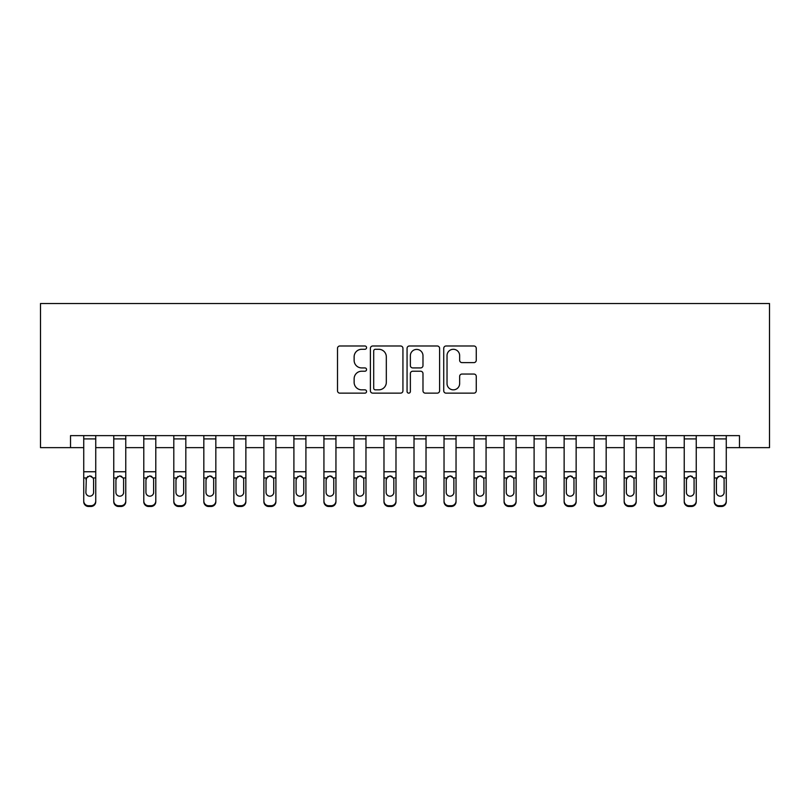 <?xml version="1.0" encoding="UTF-8"?>
<svg xmlns="http://www.w3.org/2000/svg" width="810" height="810" viewBox="0 0 810 810"><rect width="100%" height="100%" fill="white"/><g stroke="black" fill="none" stroke-linecap="round" stroke-linejoin="round"><path stroke-width="1.21" d="M366.565 347.642A1.65 1.65 0 0 0 364.915 345.992L339.866 345.992A2.359 2.359 0 0 0 337.507 348.351L337.507 390.795A2.359 2.359 0 0 0 339.866 393.144L364.915 393.144A1.65 1.65 0 0 0 366.565 391.493A1.65 1.65 0 0 0 364.915 389.843L361.675 389.843A7.543 7.543 0 0 1 354.132 382.3L354.132 378.766A7.543 7.543 0 0 1 361.675 371.223L364.915 371.223A1.65 1.65 0 0 0 366.565 369.573A1.65 1.65 0 0 0 364.915 367.922L361.675 367.922A7.543 7.543 0 0 1 354.132 360.379L354.132 356.835A7.543 7.543 0 0 1 361.675 349.292L364.915 349.292A1.65 1.65 0 0 0 366.565 347.642M473.901 362.617A2.359 2.359 0 0 0 476.26 360.258L476.26 348.351A2.359 2.359 0 0 0 473.901 345.992L446.087 345.992A2.359 2.359 0 0 0 443.728 348.351L443.728 390.795A2.359 2.359 0 0 0 446.087 393.144L473.901 393.144A2.359 2.359 0 0 0 476.26 390.795L476.26 376.407A2.359 2.359 0 0 0 473.901 374.048L461.994 374.048A2.359 2.359 0 0 0 459.645 376.407L459.645 383.545A6.308 6.308 0 0 1 453.337 389.843A6.308 6.308 0 0 1 447.029 383.545L447.029 355.6A6.308 6.308 0 0 1 453.337 349.292A6.308 6.308 0 0 1 459.645 355.6L459.645 360.258A2.359 2.359 0 0 0 461.994 362.617L473.901 362.617M70.521 447.636L70.521 435.628L739.479 435.628L739.479 447.636L769.5 447.636L769.5 303.517L40.5 303.517L40.5 447.636L83.734 447.636M402.934 348.351A2.359 2.359 0 0 0 400.575 345.992L372.762 345.992A2.359 2.359 0 0 0 370.403 348.351L370.403 390.795A2.359 2.359 0 0 0 372.762 393.144L400.575 393.144A2.359 2.359 0 0 0 402.934 390.795L402.934 348.351M409.425 345.992L437.238 345.992A2.359 2.359 0 0 1 439.597 348.351L439.597 390.795A2.359 2.359 0 0 1 437.238 393.144L425.331 393.144A2.359 2.359 0 0 1 422.982 390.795L422.982 373.582A2.359 2.359 0 0 0 420.623 371.223L412.725 371.223A2.359 2.359 0 0 0 410.366 373.582L410.366 391.493A1.65 1.65 0 0 1 408.716 393.144A1.65 1.65 0 0 1 407.065 391.493L407.065 348.351A2.359 2.359 0 0 1 409.425 345.992M95.742 447.636L113.764 447.636M125.773 447.636L143.785 447.636M155.793 447.636L173.806 447.636M185.824 447.636L203.836 447.636M215.845 447.636L233.857 447.636M245.865 447.636L263.888 447.636M275.896 447.636L293.908 447.636M305.917 447.636L323.929 447.636M335.947 447.636L353.96 447.636M365.968 447.636L383.981 447.636M395.989 447.636L414.011 447.636M426.019 447.636L444.032 447.636M456.04 447.636L474.052 447.636M486.071 447.636L504.083 447.636M516.091 447.636L534.104 447.636M546.112 447.636L564.135 447.636M576.143 447.636L594.155 447.636M606.163 447.636L624.176 447.636M636.194 447.636L654.207 447.636M666.215 447.636L684.227 447.636M696.236 447.636L714.258 447.636M726.266 447.636L739.479 447.636M375.354 349.292A1.65 1.65 0 0 0 373.704 350.943L373.704 388.192A1.65 1.65 0 0 0 375.354 389.843L378.766 389.843A7.543 7.543 0 0 0 386.319 382.3L386.319 356.835A7.543 7.543 0 0 0 378.766 349.292L375.354 349.292M422.982 355.722A6.308 6.308 0 0 0 416.674 349.414A6.308 6.308 0 0 0 410.366 355.722L410.366 365.563A2.359 2.359 0 0 0 412.725 367.922L420.623 367.922A2.359 2.359 0 0 0 422.982 365.563L422.982 355.722M83.734 435.628L83.734 500.965A4.799 4.769 -0 0 0 88.543 505.734L90.943 505.734A4.799 4.769 -0 0 0 95.742 500.965L95.742 501.714A4.799 4.769 180 0 1 90.943 506.483L90.943 505.734M93.585 492.389L93.585 479.733L93.585 492.389A3.847 3.817 180 0 1 89.738 496.196A3.847 3.817 180 0 0 93.585 492.389M85.9 493.138L85.9 492.389A3.847 3.817 180 0 0 89.738 496.196M87.733 476.442L85.9 479.439M91.743 476.442L89.738 475.875L93.16 477.961L93.585 479.733M95.742 435.628L95.742 500.965M88.543 505.734L88.543 506.483L90.943 506.483M88.543 506.483A4.799 4.769 180 0 1 83.734 501.714M83.734 477.961L86.326 477.961L85.9 492.389M86.326 477.961L89.738 475.875M125.773 478.72L125.773 501.714A4.799 4.769 180 0 1 120.963 506.483L120.963 505.734A4.799 4.769 -0 0 0 125.773 500.965L125.773 501.714M123.606 493.138L123.606 492.389A3.847 3.817 180 0 1 119.769 496.196A3.847 3.817 180 0 1 115.921 492.389L115.921 479.733L115.921 492.389A3.847 3.817 180 0 0 119.769 496.196M121.763 476.432L119.769 475.875L123.181 477.961L123.606 479.439M117.764 476.442L115.921 479.733L116.346 477.961L119.769 475.875M155.793 478.72L155.793 501.714A4.799 4.769 180 0 1 150.994 506.483L150.994 505.734A4.799 4.769 -0 0 0 155.793 500.965L155.793 501.714M153.637 493.138L153.637 492.389A3.847 3.817 180 0 1 149.789 496.196A3.847 3.817 180 0 1 145.942 492.389L145.942 479.733L145.942 492.389A3.847 3.817 180 0 0 149.789 496.196M151.794 476.432L149.789 475.875L153.211 477.961L153.637 479.439M147.785 476.442L145.942 479.733L146.377 477.961L149.789 475.875M185.824 478.72L185.824 501.714A4.799 4.769 180 0 1 181.015 506.483L181.015 505.734A4.799 4.769 -0 0 0 185.824 500.965L185.824 501.714M183.657 493.138L183.657 492.389A3.847 3.817 180 0 1 179.81 496.196A3.847 3.817 180 0 1 175.972 492.389L175.972 479.733L175.972 492.389A3.847 3.817 180 0 0 179.81 496.196M181.815 476.432L179.81 475.875L183.232 477.961L183.657 479.439M177.805 476.442L175.972 479.733L176.398 477.961L179.81 475.875M125.773 435.628L125.773 500.965M118.564 505.734L118.564 506.483A4.799 4.769 180 0 1 113.764 501.714L113.764 500.965A4.799 4.769 -0 0 0 118.564 505.734L120.963 505.734M113.764 435.628L113.764 500.965M118.564 506.483L120.963 506.483M123.606 479.733L123.606 492.389M155.793 435.628L155.793 500.965M148.584 505.734L148.584 506.483A4.799 4.769 180 0 1 143.785 501.714L143.785 500.965A4.799 4.769 -0 0 0 148.584 505.734L150.994 505.734M143.785 435.628L143.785 500.965M148.584 506.483L150.994 506.483M153.637 479.733L153.637 492.389M185.824 435.628L185.824 500.965M178.615 505.734L178.615 506.483A4.799 4.769 180 0 1 173.806 501.714L173.806 500.965A4.799 4.769 -0 0 0 178.615 505.734L181.015 505.734M173.806 435.628L173.806 500.965M178.615 506.483L181.015 506.483M183.657 479.733L183.657 492.389M215.845 478.72L215.845 501.714A4.799 4.769 180 0 1 211.035 506.483L211.035 505.734A4.799 4.769 -0 0 0 215.845 500.965L215.845 501.714M213.678 493.138L213.678 492.389A3.847 3.817 180 0 1 209.841 496.196A3.847 3.817 180 0 1 205.993 492.389L205.993 479.733L205.993 492.389A3.847 3.817 180 0 0 209.841 496.196M211.835 476.432L209.841 475.875L213.253 477.961L213.678 479.439M207.836 476.442L205.993 479.733L206.418 477.961L209.841 475.875M215.845 435.628L215.845 500.965M208.636 505.734L208.636 506.483A4.799 4.769 180 0 1 203.836 501.714L203.836 500.965A4.799 4.769 -0 0 0 208.636 505.734L211.035 505.734M203.836 435.628L203.836 500.965M208.636 506.483L211.035 506.483M213.678 479.733L213.678 492.389M245.865 478.72L245.865 501.714A4.799 4.769 180 0 1 241.066 506.483L241.066 505.734A4.799 4.769 -0 0 0 245.865 500.965L245.865 501.714M243.709 493.138L243.709 492.389A3.847 3.817 180 0 1 239.861 496.196A3.847 3.817 180 0 1 236.024 492.389L236.024 479.733L236.024 492.389A3.847 3.817 180 0 0 239.861 496.196M241.866 476.432L239.861 475.875L243.284 477.961L243.709 479.439M237.856 476.442L236.024 479.733L236.449 477.961L239.861 475.875M275.896 478.72L275.896 501.714A4.799 4.769 180 0 1 271.087 506.483L271.087 505.734A4.799 4.769 -0 0 0 275.896 500.965L275.896 501.714M273.729 493.138L273.729 492.389A3.847 3.817 180 0 1 269.892 496.196A3.847 3.817 180 0 1 266.044 492.389L266.044 479.733L266.044 492.389A3.847 3.817 180 0 0 269.892 496.196M271.887 476.432L269.892 475.875L273.304 477.961L273.729 479.439M267.887 476.442L266.044 479.733L266.47 477.961L269.892 475.875M305.917 478.72L305.917 501.714A4.799 4.769 180 0 1 301.117 506.483L301.117 505.734A4.799 4.769 -0 0 0 305.917 500.965L305.917 501.714M303.76 493.138L303.76 492.389A3.847 3.817 180 0 1 299.913 496.196A3.847 3.817 180 0 1 296.075 492.389L296.075 479.733L296.075 492.389A3.847 3.817 180 0 0 299.913 496.196M301.917 476.432L299.913 475.875L303.335 477.961L303.76 479.439M297.908 476.442L296.075 479.733L296.5 477.961L299.913 475.875M335.947 478.72L335.947 501.714A4.799 4.769 180 0 1 331.138 506.483L331.138 505.734A4.799 4.769 -0 0 0 335.947 500.965L335.947 501.714M333.781 493.138L333.781 492.389A3.847 3.817 180 0 1 329.933 496.196A3.847 3.817 180 0 1 326.096 492.389L326.096 479.733L326.096 492.389A3.847 3.817 180 0 0 329.933 496.196M331.938 476.432L329.933 475.875L333.356 477.961L333.781 479.439M327.928 476.442L326.096 479.733L326.521 477.961L329.933 475.875M365.968 478.72L365.968 501.714A4.799 4.769 180 0 1 361.169 506.483L361.169 505.734A4.799 4.769 -0 0 0 365.968 500.965L365.968 501.714M363.801 493.138L363.801 492.389A3.847 3.817 180 0 1 359.964 496.196A3.847 3.817 180 0 1 356.117 492.389L356.117 479.733L356.117 492.389A3.847 3.817 180 0 0 359.964 496.196M361.959 476.432L359.964 475.875L363.376 477.961L363.801 479.439M357.959 476.442L356.117 479.733L356.542 477.961L359.964 475.875M245.865 435.628L245.865 500.965M238.666 505.734L238.666 506.483A4.799 4.769 180 0 1 233.857 501.714L233.857 500.965A4.799 4.769 -0 0 0 238.666 505.734L241.066 505.734M233.857 435.628L233.857 500.965M238.666 506.483L241.066 506.483M243.709 479.733L243.709 492.389M275.896 435.628L275.896 500.965M268.687 505.734L268.687 506.483A4.799 4.769 180 0 1 263.888 501.714L263.888 500.965A4.799 4.769 -0 0 0 268.687 505.734L271.087 505.734M263.888 435.628L263.888 500.965M268.687 506.483L271.087 506.483M273.729 479.733L273.729 492.389M305.917 435.628L305.917 500.965M298.708 505.734L298.708 506.483A4.799 4.769 180 0 1 293.908 501.714L293.908 500.965A4.799 4.769 -0 0 0 298.708 505.734L301.117 505.734M293.908 435.628L293.908 500.965M298.708 506.483L301.117 506.483M303.76 479.733L303.76 492.389M335.947 435.628L335.947 500.965M328.738 505.734L328.738 506.483A4.799 4.769 180 0 1 323.929 501.714L323.929 500.965A4.799 4.769 -0 0 0 328.738 505.734L331.138 505.734M323.929 435.628L323.929 500.965M328.738 506.483L331.138 506.483M333.781 479.733L333.781 492.389M365.968 435.628L365.968 500.965M358.759 505.734L358.759 506.483A4.799 4.769 180 0 1 353.96 501.714L353.96 500.965A4.799 4.769 -0 0 0 358.759 505.734L361.169 505.734M353.96 435.628L353.96 500.965M358.759 506.483L361.169 506.483M363.801 479.733L363.801 492.389M395.989 478.72L395.989 501.714A4.799 4.769 180 0 1 391.19 506.483L391.19 505.734A4.799 4.769 -0 0 0 395.989 500.965L395.989 501.714M393.832 493.138L393.832 492.389A3.847 3.817 180 0 1 389.985 496.196A3.847 3.817 180 0 1 386.147 492.389L386.147 479.733L386.147 492.389A3.847 3.817 180 0 0 389.985 496.196M391.989 476.432L389.985 475.875L393.407 477.961L393.832 479.439M387.98 476.442L386.147 479.733L386.572 477.961L389.985 475.875M395.989 435.628L395.989 500.965M388.79 505.734L388.79 506.483A4.799 4.769 180 0 1 383.981 501.714L383.981 500.965A4.799 4.769 -0 0 0 388.79 505.734L391.19 505.734M383.981 435.628L383.981 500.965M388.79 506.483L391.19 506.483M393.832 479.733L393.832 492.389M426.019 478.72L426.019 501.714A4.799 4.769 180 0 1 421.21 506.483L421.21 505.734A4.799 4.769 -0 0 0 426.019 500.965L426.019 501.714M423.853 493.138L423.853 492.389A3.847 3.817 180 0 1 420.015 496.196A3.847 3.817 180 0 1 416.168 492.389L416.168 479.733L416.168 492.389A3.847 3.817 180 0 0 420.015 496.196M422.01 476.432L420.015 475.875L423.427 477.961L423.853 479.439M418.011 476.442L416.168 479.733L416.593 477.961L420.015 475.875M426.019 435.628L426.019 500.965M418.81 505.734L418.81 506.483A4.799 4.769 180 0 1 414.011 501.714L414.011 500.965A4.799 4.769 -0 0 0 418.81 505.734L421.21 505.734M414.011 435.628L414.011 500.965M418.81 506.483L421.21 506.483M423.853 479.733L423.853 492.389M456.04 478.72L456.04 501.714A4.799 4.769 180 0 1 451.241 506.483L451.241 505.734A4.799 4.769 -0 0 0 456.04 500.965L456.04 501.714M453.883 493.138L453.883 492.389A3.847 3.817 180 0 1 450.036 496.196A3.847 3.817 180 0 1 446.199 492.389L446.199 479.733L446.199 492.389A3.847 3.817 180 0 0 450.036 496.196M452.041 476.432L450.036 475.875L453.458 477.961L453.883 479.439M448.031 476.442L446.199 479.733L446.624 477.961L450.036 475.875M456.04 435.628L456.04 500.965M448.831 505.734L448.831 506.483A4.799 4.769 180 0 1 444.032 501.714L444.032 500.965A4.799 4.769 -0 0 0 448.831 505.734L451.241 505.734M444.032 435.628L444.032 500.965M448.831 506.483L451.241 506.483M453.883 479.733L453.883 492.389M486.071 478.72L486.071 501.714A4.799 4.769 180 0 1 481.261 506.483L481.261 505.734A4.799 4.769 -0 0 0 486.071 500.965L486.071 501.714M483.904 493.138L483.904 492.389A3.847 3.817 180 0 1 480.067 496.196A3.847 3.817 180 0 1 476.219 492.389L476.219 479.733L476.219 492.389A3.847 3.817 180 0 0 480.067 496.196M482.061 476.432L480.067 475.875L483.479 477.961L483.904 479.439M478.052 476.442L476.219 479.733L476.644 477.961L480.067 475.875M486.071 435.628L486.071 500.965M478.862 505.734L478.862 506.483A4.799 4.769 180 0 1 474.052 501.714L474.052 500.965A4.799 4.769 -0 0 0 478.862 505.734L481.261 505.734M474.052 435.628L474.052 500.965M478.862 506.483L481.261 506.483M483.904 479.733L483.904 492.389M516.091 478.72L516.091 501.714A4.799 4.769 180 0 1 511.292 506.483L511.292 505.734A4.799 4.769 -0 0 0 516.091 500.965L516.091 501.714M513.925 493.138L513.925 492.389A3.847 3.817 180 0 1 510.087 496.196A3.847 3.817 180 0 1 506.24 492.389L506.24 479.733L506.24 492.389A3.847 3.817 180 0 0 510.087 496.196M512.082 476.432L510.087 475.875L513.5 477.961L513.925 479.439M508.083 476.442L506.24 479.733L506.665 477.961L510.087 475.875M516.091 435.628L516.091 500.965M508.882 505.734L508.882 506.483A4.799 4.769 180 0 1 504.083 501.714L504.083 500.965A4.799 4.769 -0 0 0 508.882 505.734L511.292 505.734M504.083 435.628L504.083 500.965M508.882 506.483L511.292 506.483M513.925 479.733L513.925 492.389M546.112 478.72L546.112 501.714A4.799 4.769 180 0 1 541.313 506.483L541.313 505.734A4.799 4.769 -0 0 0 546.112 500.965L546.112 501.714M543.956 493.138L543.956 492.389A3.847 3.817 180 0 1 540.108 496.196A3.847 3.817 180 0 1 536.271 492.389L536.271 479.733L536.271 492.389A3.847 3.817 180 0 0 540.108 496.196M542.113 476.432L540.108 475.875L543.53 477.961L543.956 479.439M538.103 476.442L536.271 479.733L536.696 477.961L540.108 475.875M546.112 435.628L546.112 500.965M538.913 505.734L538.913 506.483A4.799 4.769 180 0 1 534.104 501.714L534.104 500.965A4.799 4.769 -0 0 0 538.913 505.734L541.313 505.734M534.104 435.628L534.104 500.965M538.913 506.483L541.313 506.483M543.956 479.733L543.956 492.389M576.143 478.72L576.143 501.714A4.799 4.769 180 0 1 571.333 506.483L571.333 505.734A4.799 4.769 -0 0 0 576.143 500.965L576.143 501.714M573.976 493.138L573.976 492.389A3.847 3.817 180 0 1 570.139 496.196A3.847 3.817 180 0 1 566.291 492.389L566.291 479.733L566.291 492.389A3.847 3.817 180 0 0 570.139 496.196M572.133 476.432L570.139 475.875L573.551 477.961L573.976 479.439M568.134 476.442L566.291 479.733L566.716 477.961L570.139 475.875M606.163 478.72L606.163 501.714A4.799 4.769 180 0 1 601.364 506.483L601.364 505.734A4.799 4.769 -0 0 0 606.163 500.965L606.163 501.714M604.007 493.138L604.007 492.389A3.847 3.817 180 0 1 600.159 496.196A3.847 3.817 180 0 1 596.322 492.389L596.322 479.733L596.322 492.389A3.847 3.817 180 0 0 600.159 496.196M602.164 476.432L600.159 475.875L603.582 477.961L604.007 479.439M598.155 476.442L596.322 479.733L596.747 477.961L600.159 475.875M636.194 478.72L636.194 501.714A4.799 4.769 180 0 1 631.385 506.483L631.385 505.734A4.799 4.769 -0 0 0 636.194 500.965L636.194 501.714M634.028 493.138L634.028 492.389A3.847 3.817 180 0 1 630.19 496.196A3.847 3.817 180 0 1 626.343 492.389L626.343 479.733L626.343 492.389A3.847 3.817 180 0 0 630.19 496.196M632.185 476.432L630.19 475.875L633.602 477.961L634.028 479.439M628.175 476.442L626.343 479.733L626.768 477.961L630.19 475.875M666.215 478.72L666.215 501.714A4.799 4.769 180 0 1 661.416 506.483L661.416 505.734A4.799 4.769 -0 0 0 666.215 500.965L666.215 501.714M664.058 493.138L664.058 492.389A3.847 3.817 180 0 1 660.211 496.196A3.847 3.817 180 0 1 656.363 492.389L656.363 479.733L656.363 492.389A3.847 3.817 180 0 0 660.211 496.196M662.205 476.432L660.211 475.875L663.623 477.961L664.058 479.439M658.206 476.442L656.363 479.733L656.788 477.961L660.211 475.875M696.236 478.72L696.236 501.714A4.799 4.769 180 0 1 691.436 506.483L691.436 505.734A4.799 4.769 -0 0 0 696.236 500.965L696.236 501.714M694.079 493.138L694.079 492.389A3.847 3.817 180 0 1 690.231 496.196A3.847 3.817 180 0 1 686.394 492.389L686.394 479.733L686.394 492.389A3.847 3.817 180 0 0 690.231 496.196M692.236 476.432L690.231 475.875L693.654 477.961L694.079 479.439M688.227 476.442L686.394 479.733L686.819 477.961L690.231 475.875M576.143 435.628L576.143 500.965M568.934 505.734L568.934 506.483A4.799 4.769 180 0 1 564.135 501.714L564.135 500.965A4.799 4.769 -0 0 0 568.934 505.734L571.333 505.734M564.135 435.628L564.135 500.965M568.934 506.483L571.333 506.483M573.976 479.733L573.976 492.389M606.163 435.628L606.163 500.965M598.965 505.734L598.965 506.483A4.799 4.769 180 0 1 594.155 501.714L594.155 500.965A4.799 4.769 -0 0 0 598.965 505.734L601.364 505.734M594.155 435.628L594.155 500.965M598.965 506.483L601.364 506.483M604.007 479.733L604.007 492.389M636.194 435.628L636.194 500.965M628.985 505.734L628.985 506.483A4.799 4.769 180 0 1 624.176 501.714L624.176 500.965A4.799 4.769 -0 0 0 628.985 505.734L631.385 505.734M624.176 435.628L624.176 500.965M628.985 506.483L631.385 506.483M634.028 479.733L634.028 492.389M666.215 435.628L666.215 500.965M659.006 505.734L659.006 506.483A4.799 4.769 180 0 1 654.207 501.714L654.207 500.965A4.799 4.769 -0 0 0 659.006 505.734L661.416 505.734M654.207 435.628L654.207 500.965M659.006 506.483L661.416 506.483M664.058 479.733L664.058 492.389M696.236 435.628L696.236 500.965M689.037 505.734L689.037 506.483A4.799 4.769 180 0 1 684.227 501.714L684.227 500.965A4.799 4.769 -0 0 0 689.037 505.734L691.436 505.734M684.227 435.628L684.227 500.965M689.037 506.483L691.436 506.483M694.079 479.733L694.079 492.389M726.266 478.72L726.266 501.714A4.799 4.769 180 0 1 721.457 506.483L721.457 505.734A4.799 4.769 -0 0 0 726.266 500.965L726.266 501.714M724.099 493.138L724.099 492.389A3.847 3.817 180 0 1 720.262 496.196A3.847 3.817 180 0 1 716.415 492.389L716.415 479.733L716.415 492.389A3.847 3.817 180 0 0 720.262 496.196M722.257 476.432L720.262 475.875L723.674 477.961L724.099 479.439M718.257 476.442L716.415 479.733L716.84 477.961L720.262 475.875M726.266 435.628L726.266 500.965M719.057 505.734L719.057 506.483A4.799 4.769 180 0 1 714.258 501.714L714.258 500.965A4.799 4.769 -0 0 0 719.057 505.734L721.457 505.734M714.258 435.628L714.258 500.965M719.057 506.483L721.457 506.483M724.099 479.733L724.099 492.389M93.16 477.961L95.742 477.961M83.734 471.754L95.742 471.754M83.734 438.919L95.742 438.919M123.181 477.961L125.773 477.961M113.764 477.961L116.346 477.961M113.764 471.754L125.773 471.754M113.764 438.919L125.773 438.919M153.211 477.961L155.793 477.961M143.785 477.961L146.377 477.961M143.785 471.754L155.793 471.754M143.785 438.919L155.793 438.919M183.232 477.961L185.824 477.961M173.806 477.961L176.398 477.961M173.806 471.754L185.824 471.754M173.806 438.919L185.824 438.919M213.253 477.961L215.845 477.961M203.836 477.961L206.418 477.961M203.836 471.754L215.845 471.754M203.836 438.919L215.845 438.919M243.284 477.961L245.865 477.961M233.857 477.961L236.449 477.961M233.857 471.754L245.865 471.754M233.857 438.919L245.865 438.919M273.304 477.961L275.896 477.961M263.888 477.961L266.47 477.961M263.888 471.754L275.896 471.754M263.888 438.919L275.896 438.919M303.335 477.961L305.917 477.961M293.908 477.961L296.5 477.961M293.908 471.754L305.917 471.754M293.908 438.919L305.917 438.919M333.356 477.961L335.947 477.961M323.929 477.961L326.521 477.961M323.929 471.754L335.947 471.754M323.929 438.919L335.947 438.919M363.376 477.961L365.968 477.961M353.96 477.961L356.542 477.961M353.96 471.754L365.968 471.754M353.96 438.919L365.968 438.919M393.407 477.961L395.989 477.961M383.981 477.961L386.572 477.961M383.981 471.754L395.989 471.754M383.981 438.919L395.989 438.919M423.427 477.961L426.019 477.961M414.011 477.961L416.593 477.961M414.011 471.754L426.019 471.754M414.011 438.919L426.019 438.919M453.458 477.961L456.04 477.961M444.032 477.961L446.624 477.961M444.032 471.754L456.04 471.754M444.032 438.919L456.04 438.919M483.479 477.961L486.071 477.961M474.052 477.961L476.644 477.961M474.052 471.754L486.071 471.754M474.052 438.919L486.071 438.919M513.5 477.961L516.091 477.961M504.083 477.961L506.665 477.961M504.083 471.754L516.091 471.754M504.083 438.919L516.091 438.919M543.53 477.961L546.112 477.961M534.104 477.961L536.696 477.961M534.104 471.754L546.112 471.754M534.104 438.919L546.112 438.919M573.551 477.961L576.143 477.961M564.135 477.961L566.716 477.961M564.135 471.754L576.143 471.754M564.135 438.919L576.143 438.919M603.582 477.961L606.163 477.961M594.155 477.961L596.747 477.961M594.155 471.754L606.163 471.754M594.155 438.919L606.163 438.919M633.602 477.961L636.194 477.961M624.176 477.961L626.768 477.961M624.176 471.754L636.194 471.754M624.176 438.919L636.194 438.919M663.623 477.961L666.215 477.961M654.207 477.961L656.788 477.961M654.207 471.754L666.215 471.754M654.207 438.919L666.215 438.919M693.654 477.961L696.236 477.961M684.227 477.961L686.819 477.961M684.227 471.754L696.236 471.754M684.227 438.919L696.236 438.919M723.674 477.961L726.266 477.961M714.258 477.961L716.84 477.961M714.258 471.754L726.266 471.754M714.258 438.919L726.266 438.919"/></g></svg>
